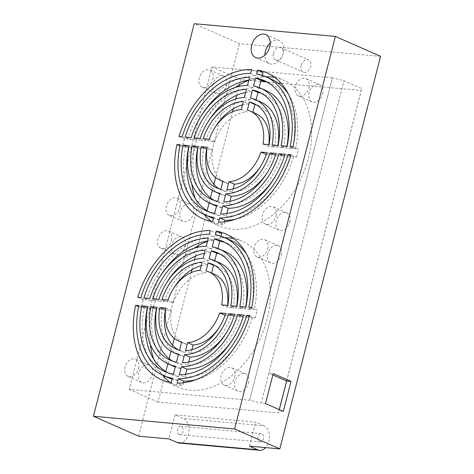 <?xml version="1.0" encoding="UTF-8"?>
<svg xmlns="http://www.w3.org/2000/svg" width="474" height="474" viewBox="0 0 474 474"><rect width="100%" height="100%" fill="white"/><g stroke="black" fill="none" stroke-linecap="round" stroke-linejoin="round"><path stroke-width="0.36" stroke-dasharray="2.37 1.78" d="M200.028 270.393L205.503 272.811L207.571 264.759L202.09 262.341M207.571 264.759A46.12 32.297 -66.2 0 0 201.231 265.689M173.454 288.713A46.12 32.297 -66.2 0 0 167.429 301.938L173.466 302.483L167.992 300.066M161.954 299.521L167.429 301.938M156.882 307.265L162.357 309.676L156.544 309.155M172.939 361.259A58.693 41.108 -66.2 0 0 175.617 362.61A58.693 41.108 -66.2 0 0 181.939 364.571L184.001 356.537A50.309 35.236 113.8 0 1 179 354.937A50.309 35.236 113.8 0 1 162.357 309.676M184.001 356.537L178.526 354.125M230.779 305.724L236.253 308.136L242.279 308.681L236.804 306.263M214.746 260.73L214.609 261.275A50.309 35.236 113.8 0 1 219.61 262.874M236.591 306.245A50.309 35.236 113.8 0 1 236.253 308.136M214.609 261.275L209.135 258.863M147.847 306.447L153.321 308.864L147.479 308.337M167.855 372.795A71.272 49.912 -66.2 0 0 170.539 374.116A71.272 49.912 -66.2 0 0 178.846 376.617L180.908 368.588A62.888 44.041 113.8 0 1 175.226 366.983M173.922 366.443A62.888 44.041 113.8 0 1 153.321 308.864M180.908 368.588L175.433 366.171M239.814 306.536L245.289 308.953L251.309 309.492L245.834 307.075M217.91 248.417L217.702 249.229A62.888 44.041 113.8 0 1 224.688 251.368M245.656 307.063A62.888 44.041 113.8 0 1 245.289 308.953M217.702 249.229L212.228 246.812M191.905 349.711L191.046 353.059L185.565 350.642M191.046 353.059A46.12 32.297 -66.2 0 0 231.182 315.88L225.073 315.299M225.707 313.462L231.182 315.88M203.127 258.318L208.601 260.736L210.663 252.701L205.189 250.284M210.663 252.701A58.693 41.108 -66.2 0 0 204.413 253.312M166.528 282.996A58.693 41.108 -66.2 0 0 158.387 301.126L164.413 301.665L158.938 299.254M152.912 298.709L158.387 301.126M188.723 362.089L187.947 365.116L182.472 362.699M187.947 365.116A58.693 41.108 -66.2 0 0 240.223 316.691L234.144 316.122M234.749 314.274L240.223 316.691M206.22 246.273L211.694 248.684L213.756 240.656L208.282 238.244M213.756 240.656A71.272 49.912 -66.2 0 0 207.559 241.059M159.602 277.278A71.272 49.912 -66.2 0 0 149.357 300.309L155.377 300.854L149.903 298.436M143.883 297.897L149.357 300.309M185.577 374.341L184.854 377.156L179.379 374.738M184.854 377.156A71.272 49.912 -66.2 0 0 249.253 317.503L243.198 316.946M243.778 315.091L249.253 317.503M165.936 308.076L171.41 310.494L165.645 309.972M178.034 349.711A46.12 32.297 -66.2 0 0 180.695 351.104A46.12 32.297 -66.2 0 0 185.038 352.52L187.106 344.468A37.73 26.426 113.8 0 1 184.078 343.431A37.73 26.426 113.8 0 1 171.41 310.494M187.106 344.468L181.625 342.05M211.576 273.077L206.03 270.932M221.725 304.906L227.2 307.324L233.238 307.863L227.763 305.452M211.511 273.35A37.73 26.426 113.8 0 1 214.532 274.387M227.484 305.428A37.73 26.426 113.8 0 1 227.2 307.324M137.733 297.34L143.207 299.758L146.353 300.042L140.873 297.625M209.312 234.233L214.787 236.644L215.729 232.977L210.255 230.565M146.353 300.042A75.467 52.851 113.8 0 1 214.787 236.644M221.05 236.194L220.795 237.19L215.32 234.772M248.844 307.348L254.319 309.765L257.163 310.02L251.688 307.602M220.795 237.19A75.467 52.851 113.8 0 1 229.766 239.862M246.439 253.975A75.467 52.851 113.8 0 1 254.319 309.765M241.319 109.565L246.794 111.983L248.862 103.93L243.387 101.513M248.862 103.93A46.12 32.297 -66.2 0 0 242.528 104.861M214.752 127.885A46.12 32.297 -66.2 0 0 208.726 141.11L214.763 141.655L209.283 139.238M203.245 138.698L208.726 141.11M198.173 146.436L203.654 148.854L197.842 148.326M214.236 200.431A58.693 41.108 -66.2 0 0 216.908 201.782A58.693 41.108 -66.2 0 0 223.236 203.743L225.298 195.709A50.309 35.236 113.8 0 1 220.292 194.109A50.309 35.236 113.8 0 1 203.654 148.854M225.298 195.709L219.823 193.297M272.07 144.896L277.545 147.307L283.571 147.852L278.096 145.435M256.043 99.901L255.901 100.452A50.309 35.236 113.8 0 1 260.901 102.046M277.882 145.417A50.309 35.236 113.8 0 1 277.545 147.307M255.901 100.452L250.426 98.035M189.138 145.625L194.613 148.036L188.771 147.509M209.147 211.967A71.272 49.912 -66.2 0 0 211.831 213.288A71.272 49.912 -66.2 0 0 220.143 215.788L222.205 207.76A62.888 44.041 113.8 0 1 216.517 206.154M215.22 205.621A62.888 44.041 113.8 0 1 194.613 148.036M222.205 207.76L216.725 205.343M281.106 145.708L286.58 148.125L292.6 148.664L287.126 146.247M259.207 87.589L258.994 88.401A62.888 44.041 113.8 0 1 265.979 90.54M286.948 146.235A62.888 44.041 113.8 0 1 286.58 148.125M258.994 88.401L253.519 85.984M233.196 188.883L232.337 192.231L226.862 189.813M232.337 192.231A46.12 32.297 -66.2 0 0 272.473 155.051L266.364 154.477M266.998 152.634L272.473 155.051M244.418 97.496L249.893 99.907L251.955 91.873L246.48 89.456M251.955 91.873A58.693 41.108 -66.2 0 0 245.704 92.483M207.825 122.168A58.693 41.108 -66.2 0 0 199.684 140.298L205.71 140.837L200.235 138.426M194.21 137.881L199.684 140.298M230.014 201.26L229.238 204.288L223.764 201.871M229.238 204.288A58.693 41.108 -66.2 0 0 281.515 155.863L275.435 155.3M276.04 153.446L281.515 155.863M247.511 85.444L252.986 87.856L255.048 79.833L249.573 77.416M255.048 79.833A71.272 49.912 -66.2 0 0 248.85 80.236M200.899 116.45A71.272 49.912 -66.2 0 0 190.655 139.486L196.674 140.026L191.194 137.608M185.18 137.069L190.655 139.486M226.874 213.513L226.151 216.328L220.671 213.916M226.151 216.328A71.272 49.912 -66.2 0 0 290.544 156.675L284.489 156.118M285.07 154.263L290.544 156.675M207.227 147.248L212.708 149.666L206.942 149.15M219.326 188.883A46.12 32.297 -66.2 0 0 221.986 190.275A46.12 32.297 -66.2 0 0 226.329 191.692L228.397 183.639A37.73 26.426 113.8 0 1 225.369 182.603A37.73 26.426 113.8 0 1 212.708 149.666M228.397 183.639L222.922 181.222M252.873 112.255L247.327 110.11M263.017 144.078L268.491 146.496L274.529 147.035L269.054 144.623M252.802 112.522A37.73 26.426 113.8 0 1 255.83 113.559M268.782 144.6A37.73 26.426 113.8 0 1 268.491 146.496M179.018 136.512L184.493 138.929L187.645 139.214L182.17 136.796M250.604 73.405L256.079 75.816L257.074 71.953L251.599 69.536M187.645 139.214A75.467 52.851 113.8 0 1 256.079 75.816M262.341 75.366L262.086 76.361L256.612 73.944M290.135 146.519L295.61 148.937L298.46 149.192L292.985 146.78M262.086 76.361A75.467 52.851 113.8 0 1 271.057 79.034M288.393 94.136A75.467 52.851 113.8 0 1 295.61 148.937M138.817 305.635L144.292 308.053L141.122 307.768L138.604 306.654M183.408 382.785L182.709 385.522L177.229 383.111M249.656 315.619L255.131 318.036L252.263 317.776L249.389 316.508M225.144 315.334A37.73 26.426 113.8 0 1 219.681 326.687M173.466 302.483A37.73 26.426 113.8 0 1 205.503 272.811M251.309 309.492A71.272 49.912 -66.2 0 0 228.071 243.695A71.272 49.912 -66.2 0 0 225.28 242.605M252.263 317.776A75.467 52.851 113.8 0 1 195.875 379.698M173.371 374.199L178.846 376.617M242.279 308.681A58.693 41.108 -66.2 0 0 222.993 255.208A58.693 41.108 -66.2 0 0 220.197 254.141M243.233 316.964A62.888 44.041 113.8 0 1 233.528 338.122M176.464 362.16L181.939 364.571M155.377 300.854A62.888 44.041 113.8 0 1 211.694 248.684M233.238 307.863A46.12 32.297 -66.2 0 0 217.916 266.714A46.12 32.297 -66.2 0 0 215.101 265.689M234.197 316.146A50.309 35.236 113.8 0 1 226.602 332.404M143.207 299.758A79.656 55.79 -66.2 0 0 141.993 304.107A79.656 55.79 -66.2 0 0 141.122 307.768M221.731 233.54A79.656 55.79 -66.2 0 0 215.729 232.977M255.131 318.036A79.656 55.79 -66.2 0 0 257.163 310.02M171.221 382.589L176.695 385.007A79.656 55.79 -66.2 0 0 182.709 385.522M176.695 385.007L177.815 380.628A75.467 52.851 113.8 0 1 172.086 379.206M168.851 377.956A75.467 52.851 113.8 0 1 144.292 308.053M164.413 301.665A50.309 35.236 113.8 0 1 208.601 260.736M179.557 350.102L185.038 352.52M177.815 380.628L172.34 378.211M194.103 248.246A79.656 55.79 -66.2 0 0 152.948 308.941A79.656 55.79 -66.2 0 0 150.347 344.485M153.837 359.339A79.656 55.79 -66.2 0 0 162.618 375.195M170.071 382.388A79.656 55.79 -66.2 0 0 177.869 386.962A79.656 55.79 -66.2 0 0 261.061 336.593A79.656 55.79 -66.2 0 0 242.167 241.195A79.656 55.79 -66.2 0 0 233.534 238.523M225.097 237.806A79.656 55.79 -66.2 0 0 207.494 241.302M180.114 144.807L185.589 147.224L182.425 146.94L179.901 145.826M224.753 221.755L224.054 224.498L218.573 222.081M290.941 154.791L296.416 157.208L293.554 156.947L290.675 155.679M266.435 154.506A37.73 26.426 113.8 0 1 260.973 165.864M214.763 141.655A37.73 26.426 113.8 0 1 246.794 111.983M292.6 148.664A71.272 49.912 -66.2 0 0 269.362 82.867A71.272 49.912 -66.2 0 0 266.578 81.777M293.554 156.947A75.467 52.851 113.8 0 1 235.655 219.231M214.663 213.371L220.143 215.788M283.571 147.852A58.693 41.108 -66.2 0 0 264.291 94.379A58.693 41.108 -66.2 0 0 261.488 93.313M284.524 156.136A62.888 44.041 113.8 0 1 274.825 177.294M217.756 201.332L223.236 203.743M196.674 140.026A62.888 44.041 113.8 0 1 252.986 87.856M274.529 147.035A46.12 32.297 -66.2 0 0 259.213 105.886A46.12 32.297 -66.2 0 0 256.393 104.861M275.489 155.318A50.309 35.236 113.8 0 1 267.899 171.576M184.493 138.929A79.656 55.79 -66.2 0 0 183.337 143.083A79.656 55.79 -66.2 0 0 182.425 146.94M263.076 72.516A79.656 55.79 -66.2 0 0 257.074 71.953M296.416 157.208A79.656 55.79 -66.2 0 0 298.46 149.192M212.565 221.559L218.04 223.977A79.656 55.79 -66.2 0 0 224.054 224.498M218.04 223.977L219.112 219.8A75.467 52.851 113.8 0 1 213.383 218.378M210.142 217.128A75.467 52.851 113.8 0 1 185.589 147.224M205.71 140.837A50.309 35.236 113.8 0 1 249.893 99.907M220.854 189.274L226.329 191.692M219.112 219.8L213.638 217.382M191.757 183.924A79.656 55.79 113.8 0 1 194.293 147.912A79.656 55.79 113.8 0 1 234.908 87.577M248.838 80.278A79.656 55.79 113.8 0 1 265.955 76.782M274.879 77.499A79.656 55.79 113.8 0 1 283.511 80.171A79.656 55.79 113.8 0 1 302.406 175.57A79.656 55.79 113.8 0 1 219.213 225.932A79.656 55.79 113.8 0 1 211.416 221.364M204.258 214.526A79.656 55.79 113.8 0 1 195.418 198.962M272.864 374.91L268.865 373.145L273.22 373.542M265.505 403.581L261.15 403.19L343.94 80.734L268.865 373.145M248.702 80.325L240.762 79.614L212.008 66.929L332.458 77.777L249.668 400.234L332.458 77.777L343.94 80.734L361.739 88.585L279.257 409.649M286.663 381.001L361.739 88.585M283.304 411.432L278.949 411.041L279.299 409.666M212.008 66.929L129.218 389.385L249.668 400.234L261.15 403.19M286.616 380.978L361.212 90.457L281.106 83.246M164.354 377.197L157.966 402.071L278.416 412.913L278.949 411.041M273.409 53.378A6.707 4.699 113.8 0 1 280.922 47.673A6.707 4.699 113.8 0 1 282.954 54.486A6.707 4.699 113.8 0 1 281.912 56.856A6.707 4.699 113.8 0 1 275.507 59.949A6.707 4.699 113.8 0 1 273.409 53.378M270.216 43.027A12.579 8.81 113.8 0 1 279.459 40.616A12.579 8.81 113.8 0 1 283.268 53.384A12.579 8.81 113.8 0 1 281.307 57.834A12.579 8.81 113.8 0 1 269.303 63.629A12.579 8.81 113.8 0 1 264.859 55.174M301.067 65.578A6.707 4.699 -66.2 0 0 303.164 72.149A6.707 4.699 -66.2 0 0 310.168 67.906A6.707 4.699 -66.2 0 0 308.58 59.872A6.707 4.699 -66.2 0 0 301.067 65.578M179.113 443.048A12.579 8.739 95.1 0 0 188.759 432.744A12.579 8.739 95.1 0 0 183.331 418.506L263.828 425.759A12.579 8.739 -84.9 0 1 269.451 435.434A12.579 8.739 -84.9 0 1 265.707 447.634M263.828 425.759L255.616 422.133L175.113 414.88L183.331 418.506M249.443 446.164L255.616 422.133M259.716 441.78A4.195 2.915 95.1 0 0 260.368 441.946A4.195 2.915 95.1 0 0 263.645 438.035A4.195 2.915 95.1 0 0 261.121 433.597A4.195 2.915 95.1 0 0 257.903 437.034A4.195 2.915 95.1 0 0 259.716 441.78M179.213 434.528A4.195 2.915 -84.9 0 1 177.406 429.782A4.195 2.915 -84.9 0 1 180.618 426.345A4.195 2.915 -84.9 0 1 183.142 430.783A4.195 2.915 -84.9 0 1 179.865 434.699A4.195 2.915 -84.9 0 1 179.213 434.528M175.113 414.88L168.945 438.918M380.575 56.341L239.4 43.632L194.216 23.7M138.609 436.187L239.4 43.632M277.882 82.956L266.915 81.966M260.789 81.415L248.82 80.337M164.638 376.095L165.799 371.575M167.808 363.742L169.117 358.652M171.019 351.24L172.583 345.137M174.319 338.389L191.212 272.603M191.976 269.611L194.512 259.746M195.448 256.096L197.717 247.25M198.096 245.775L205.698 216.174M205.929 215.267L207.091 210.746M209.105 202.913L210.409 197.824M212.311 190.418L213.881 184.309M215.611 177.56L232.503 111.775M233.273 108.783L235.803 98.924M236.739 95.268L239.014 86.422M239.441 84.745L240.762 79.614M267.603 248.886A9.433 6.606 -66.2 0 0 264.652 239.648A9.433 6.606 -66.2 0 0 254.799 245.615A9.433 6.606 -66.2 0 0 257.032 256.908A9.433 6.606 -66.2 0 0 267.603 248.886M281.289 254.929A9.433 6.606 -66.2 0 0 278.339 245.686A9.433 6.606 -66.2 0 0 268.485 251.653A9.433 6.606 -66.2 0 0 270.725 262.952A9.433 6.606 -66.2 0 0 281.289 254.929M171.481 240.229A9.433 6.606 -66.2 0 0 168.531 230.992A9.433 6.606 -66.2 0 0 158.677 236.959A9.433 6.606 -66.2 0 0 160.917 248.252A9.433 6.606 -66.2 0 0 171.481 240.229M185.174 246.273A9.433 6.606 -66.2 0 0 182.223 237.03A9.433 6.606 -66.2 0 0 172.37 242.996A9.433 6.606 -66.2 0 0 174.61 254.295A9.433 6.606 -66.2 0 0 185.174 246.273M234.689 377.067A9.433 6.606 -66.2 0 0 231.739 367.83A9.433 6.606 -66.2 0 0 221.885 373.796A9.433 6.606 -66.2 0 0 224.125 385.089A9.433 6.606 -66.2 0 0 234.689 377.067M248.382 383.111A9.433 6.606 -66.2 0 0 245.431 373.868A9.433 6.606 -66.2 0 0 235.578 379.834A9.433 6.606 -66.2 0 0 237.812 391.127A9.433 6.606 -66.2 0 0 248.382 383.111M138.568 368.411A9.433 6.606 -66.2 0 0 135.617 359.174A9.433 6.606 -66.2 0 0 125.77 365.14A9.433 6.606 -66.2 0 0 128.004 376.433A9.433 6.606 -66.2 0 0 138.568 368.411M152.261 374.454A9.433 6.606 -66.2 0 0 149.31 365.211A9.433 6.606 -66.2 0 0 139.457 371.178A9.433 6.606 -66.2 0 0 141.696 382.477A9.433 6.606 -66.2 0 0 152.261 374.454M276.034 216.043A9.433 6.606 -66.2 0 0 273.083 206.8A9.433 6.606 -66.2 0 0 263.23 212.767A9.433 6.606 -66.2 0 0 265.47 224.066A9.433 6.606 -66.2 0 0 276.034 216.043M289.727 222.081A9.433 6.606 -66.2 0 0 286.776 212.838A9.433 6.606 -66.2 0 0 276.923 218.804A9.433 6.606 -66.2 0 0 279.156 230.103A9.433 6.606 -66.2 0 0 289.727 222.081M308.947 87.862A9.433 6.606 -66.2 0 0 305.997 78.619A9.433 6.606 -66.2 0 0 296.143 84.585A9.433 6.606 -66.2 0 0 298.377 95.884A9.433 6.606 -66.2 0 0 308.947 87.862M322.634 93.899A9.433 6.606 -66.2 0 0 319.683 84.656A9.433 6.606 -66.2 0 0 309.836 90.623A9.433 6.606 -66.2 0 0 312.07 101.922A9.433 6.606 -66.2 0 0 322.634 93.899M212.826 79.205A9.433 6.606 -66.2 0 0 209.875 69.962A9.433 6.606 -66.2 0 0 200.022 75.929A9.433 6.606 -66.2 0 0 202.262 87.228A9.433 6.606 -66.2 0 0 212.826 79.205M226.519 85.243A9.433 6.606 -66.2 0 0 223.568 76A9.433 6.606 -66.2 0 0 213.715 81.966A9.433 6.606 -66.2 0 0 215.954 93.265A9.433 6.606 -66.2 0 0 226.519 85.243M179.913 207.387A9.433 6.606 -66.2 0 0 176.962 198.144A9.433 6.606 -66.2 0 0 167.115 204.11A9.433 6.606 -66.2 0 0 169.348 215.409A9.433 6.606 -66.2 0 0 179.913 207.387M193.605 213.424A9.433 6.606 -66.2 0 0 190.655 204.181A9.433 6.606 -66.2 0 0 180.801 210.148A9.433 6.606 -66.2 0 0 183.041 221.447A9.433 6.606 -66.2 0 0 193.605 213.424M157.966 402.071L129.218 389.385M179 354.937L178.39 354.671M184.078 343.431L181.56 342.317M220.292 194.109L219.681 193.842M225.369 182.603L222.851 181.495M222.596 241.284L228.071 243.695M165.065 371.705L170.539 374.116M217.519 252.79L222.993 255.208M170.142 360.193L175.617 362.61M212.441 264.296L217.916 266.714M175.214 348.686L180.695 351.104M161.438 379.715L177.869 386.962M225.737 233.949L242.167 241.195M263.888 80.456L269.362 82.867M206.356 210.877L211.831 213.288M258.81 91.962L264.291 94.379M211.434 199.37L216.908 201.782M253.738 103.468L259.213 105.886M216.511 187.858L221.986 190.275M202.783 218.686L219.213 225.932M267.081 72.925L283.511 80.171M282.954 54.486L283.268 53.384M281.912 56.856L281.307 57.834M275.507 59.949L303.164 72.149M280.922 47.673L308.58 59.872M179.865 434.699L260.368 441.946M180.618 426.345L261.121 433.597M255.616 57.591L269.303 63.629M265.766 34.572L279.459 40.616M278.339 245.686L264.652 239.648M270.725 262.952L257.032 256.908M182.223 237.03L168.531 230.992M174.61 254.295L160.917 248.252M245.431 373.868L231.739 367.83M237.812 391.127L224.125 385.089M149.31 365.211L135.617 359.174M141.696 382.477L128.004 376.433M286.776 212.838L273.083 206.8M279.156 230.103L265.47 224.066M319.683 84.656L305.997 78.619M312.07 101.922L298.377 95.884M223.568 76L209.875 69.962M215.954 93.265L202.262 87.228M190.655 204.181L176.962 198.144M183.041 221.447L169.348 215.409"/><path stroke-width="0.71" d="M201.231 265.689A46.12 32.297 -66.2 0 0 173.454 288.713M202.09 262.341A46.12 32.297 -66.2 0 0 161.954 299.521L167.992 300.066A37.73 26.426 113.8 0 1 200.028 270.393L202.09 262.341M178.526 354.125A50.309 35.236 113.8 0 1 173.525 352.526A50.309 35.236 113.8 0 1 156.882 307.265L150.856 306.719A58.693 41.108 -66.2 0 0 170.142 360.193A58.693 41.108 -66.2 0 0 176.464 362.16L178.526 354.125M156.544 309.155L150.856 306.719M211.197 250.829L209.135 258.863A50.309 35.236 113.8 0 1 214.135 260.463A50.309 35.236 113.8 0 1 230.779 305.724L236.804 306.263A58.693 41.108 -66.2 0 0 217.519 252.79A58.693 41.108 -66.2 0 0 211.197 250.829L216.671 253.24L214.746 260.73M214.135 260.463L219.61 262.874A50.309 35.236 113.8 0 1 236.591 306.245M175.433 366.171A62.888 44.041 113.8 0 1 168.448 364.032A62.888 44.041 113.8 0 1 147.847 306.447L141.827 305.908A71.272 49.912 -66.2 0 0 165.065 371.705A71.272 49.912 -66.2 0 0 173.371 374.199L175.433 366.171M175.226 366.983A62.888 44.041 113.8 0 1 173.922 366.443L168.448 364.032M147.479 308.337L141.827 305.908M214.289 238.783L212.228 246.812A62.888 44.041 113.8 0 1 219.213 248.951A62.888 44.041 113.8 0 1 239.814 306.536L245.834 307.075A71.272 49.912 -66.2 0 0 222.596 241.284A71.272 49.912 -66.2 0 0 214.289 238.783L219.764 241.201L217.91 248.417M219.213 248.951L224.688 251.368A62.888 44.041 113.8 0 1 245.656 307.063M187.633 342.589L185.565 350.642A46.12 32.297 -66.2 0 0 225.707 313.462L219.669 312.917A37.73 26.426 113.8 0 1 187.633 342.589L193.108 345.007L191.905 349.711M225.073 315.299L219.669 312.917M203.127 258.318L205.189 250.284A58.693 41.108 -66.2 0 0 152.912 298.709L158.938 299.254A50.309 35.236 113.8 0 1 203.127 258.318M204.413 253.312A58.693 41.108 -66.2 0 0 166.528 282.996M184.534 354.665L182.472 362.699A58.693 41.108 -66.2 0 0 234.749 314.274L228.723 313.735A50.309 35.236 113.8 0 1 184.534 354.665L190.009 357.076L188.723 362.089M206.22 246.273L208.282 238.244A71.272 49.912 -66.2 0 0 143.883 297.897L149.903 298.436A62.888 44.041 113.8 0 1 206.22 246.273M207.559 241.059A71.272 49.912 -66.2 0 0 159.602 277.278M181.441 366.716L179.379 374.738A71.272 49.912 -66.2 0 0 243.778 315.091L237.758 314.546A62.888 44.041 113.8 0 1 181.441 366.716L186.916 369.127L185.577 374.341M181.625 342.05A37.73 26.426 113.8 0 1 178.603 341.013A37.73 26.426 113.8 0 1 165.936 308.076L159.898 307.537A46.12 32.297 -66.2 0 0 175.214 348.686A46.12 32.297 -66.2 0 0 179.557 350.102L181.625 342.05M165.645 309.972L159.898 307.537M208.098 262.88L206.03 270.932A37.73 26.426 113.8 0 1 209.058 271.969A37.73 26.426 113.8 0 1 221.725 304.906L227.763 305.452A46.12 32.297 -66.2 0 0 212.441 264.296A46.12 32.297 -66.2 0 0 208.098 262.88L213.578 265.298L211.576 273.077M209.058 271.969L214.532 274.387A37.73 26.426 113.8 0 1 227.484 305.428M137.733 297.34L140.873 297.625A75.467 52.851 113.8 0 1 209.312 234.233L210.255 230.565A79.656 55.79 113.8 0 0 195.3 232.633A79.656 55.79 113.8 0 0 192.497 233.534A79.656 55.79 113.8 0 0 137.733 297.34M216.257 231.128L215.32 234.772A75.467 52.851 113.8 0 1 224.285 237.444A75.467 52.851 113.8 0 1 248.844 307.348L251.688 307.602A79.656 55.79 113.8 0 0 251.463 267.075A79.656 55.79 113.8 0 0 250.616 264.095A79.656 55.79 113.8 0 0 225.737 233.949A79.656 55.79 113.8 0 0 216.257 231.128L221.731 233.54L221.05 236.194M224.285 237.444L229.766 239.862A75.467 52.851 113.8 0 1 246.439 253.975M242.528 104.861A46.12 32.297 -66.2 0 0 214.752 127.885M243.387 101.513A46.12 32.297 -66.2 0 0 203.245 138.698L209.283 139.238A37.73 26.426 113.8 0 1 241.319 109.565L243.387 101.513M219.823 193.297A50.309 35.236 113.8 0 1 214.817 191.697A50.309 35.236 113.8 0 1 198.173 146.436L192.148 145.891A58.693 41.108 -66.2 0 0 211.434 199.37A58.693 41.108 -66.2 0 0 217.756 201.332L219.823 193.297M197.842 148.326L192.148 145.891M252.488 90.001L250.426 98.035A50.309 35.236 113.8 0 1 255.427 99.635A50.309 35.236 113.8 0 1 272.07 144.896L278.096 145.435A58.693 41.108 -66.2 0 0 258.81 91.962A58.693 41.108 -66.2 0 0 252.488 90.001L257.963 92.412L256.043 99.901M255.427 99.635L260.901 102.046A50.309 35.236 113.8 0 1 277.882 145.417M216.725 205.343A62.888 44.041 113.8 0 1 209.739 203.204A62.888 44.041 113.8 0 1 189.138 145.625L183.118 145.08A71.272 49.912 -66.2 0 0 206.356 210.877A71.272 49.912 -66.2 0 0 214.663 213.371L216.725 205.343M216.517 206.154A62.888 44.041 113.8 0 1 215.22 205.621L209.739 203.204M188.771 147.509L183.118 145.08M255.581 77.955L253.519 85.984A62.888 44.041 113.8 0 1 260.504 88.128A62.888 44.041 113.8 0 1 281.106 145.708L287.126 146.247A71.272 49.912 -66.2 0 0 263.888 80.456A71.272 49.912 -66.2 0 0 255.581 77.955L261.056 80.373L259.207 87.589M260.504 88.128L265.979 90.54A62.888 44.041 113.8 0 1 286.948 146.235M228.93 181.761L226.862 189.813A46.12 32.297 -66.2 0 0 266.998 152.634L260.961 152.089A37.73 26.426 113.8 0 1 228.93 181.761L234.405 184.179L233.196 188.883M266.364 154.477L260.961 152.089M244.418 97.496L246.48 89.456A58.693 41.108 -66.2 0 0 194.21 137.881L200.235 138.426A50.309 35.236 113.8 0 1 244.418 97.496M245.704 92.483A58.693 41.108 -66.2 0 0 207.825 122.168M225.825 193.836L223.764 201.871A58.693 41.108 -66.2 0 0 276.04 153.446L270.014 152.906A50.309 35.236 113.8 0 1 225.825 193.836L231.306 196.254L230.014 201.26M247.511 85.444L249.573 77.416A71.272 49.912 -66.2 0 0 185.18 137.069L191.194 137.608A62.888 44.041 113.8 0 1 247.511 85.444M248.85 80.236A71.272 49.912 -66.2 0 0 200.899 116.45M222.733 205.888L220.671 213.916A71.272 49.912 -66.2 0 0 285.07 154.263L279.05 153.718A62.888 44.041 113.8 0 1 222.733 205.888L228.207 208.299L226.874 213.513M222.922 181.222A37.73 26.426 113.8 0 1 219.895 180.185A37.73 26.426 113.8 0 1 207.227 147.248L201.189 146.709A46.12 32.297 -66.2 0 0 216.511 187.858A46.12 32.297 -66.2 0 0 220.854 189.274L222.922 181.222M206.942 149.15L201.189 146.709M249.395 102.058L247.327 110.11A37.73 26.426 113.8 0 1 250.355 111.141A37.73 26.426 113.8 0 1 263.017 144.078L269.054 144.623A46.12 32.297 -66.2 0 0 253.738 103.468A46.12 32.297 -66.2 0 0 249.395 102.058L254.87 104.47L252.873 112.255M250.355 111.141L255.83 113.559A37.73 26.426 113.8 0 1 268.782 144.6M179.018 136.512L182.17 136.796A75.467 52.851 113.8 0 1 250.604 73.405L251.599 69.536A79.656 55.79 113.8 0 0 179.018 136.512M257.601 70.099L256.612 73.944A75.467 52.851 113.8 0 1 265.582 76.616A75.467 52.851 113.8 0 1 290.135 146.519L292.985 146.78A79.656 55.79 113.8 0 0 267.081 72.925A79.656 55.79 113.8 0 0 257.601 70.099L263.076 72.516L262.341 75.366M265.582 76.616L271.057 79.034A75.467 52.851 113.8 0 1 288.393 94.136M135.647 305.351A79.656 55.79 113.8 0 0 156.764 377.263A79.656 55.79 113.8 0 0 159.021 378.548A79.656 55.79 113.8 0 0 161.438 379.715A79.656 55.79 113.8 0 0 171.221 382.589L172.34 378.211A75.467 52.851 113.8 0 1 163.37 375.538A75.467 52.851 113.8 0 1 138.817 305.635L135.647 305.351L138.604 306.654M178.348 378.756L177.229 383.111A79.656 55.79 113.8 0 0 227.65 356.46A79.656 55.79 113.8 0 0 229.92 353.717A79.656 55.79 113.8 0 0 249.656 315.619L246.782 315.358A75.467 52.851 113.8 0 1 178.348 378.756L183.823 381.167L183.408 382.785M234.144 316.122L228.723 313.735M249.389 316.508L246.782 315.358M243.198 316.946L237.758 314.546M219.681 326.687A37.73 26.426 113.8 0 1 193.108 345.007M225.28 242.605A71.272 49.912 -66.2 0 0 219.764 241.201M195.875 379.698A75.467 52.851 113.8 0 1 183.823 381.167M147.301 308.325A71.272 49.912 -66.2 0 0 167.855 372.795M220.197 254.141A58.693 41.108 -66.2 0 0 216.671 253.24M233.528 338.122A62.888 44.041 113.8 0 1 186.916 369.127M156.331 309.137A58.693 41.108 -66.2 0 0 172.939 361.259M215.101 265.689A46.12 32.297 -66.2 0 0 213.578 265.298M226.602 332.404A50.309 35.236 113.8 0 1 190.009 357.076M172.086 379.206A75.467 52.851 113.8 0 1 168.851 377.956L163.37 375.538M165.373 309.949A46.12 32.297 -66.2 0 0 178.034 349.711M150.347 344.485A79.656 55.79 -66.2 0 0 153.837 359.339M162.618 375.195A79.656 55.79 -66.2 0 0 170.071 382.388M233.534 238.523A79.656 55.79 -66.2 0 0 225.097 237.806M207.494 241.302A79.656 55.79 -66.2 0 0 194.103 248.246M176.95 144.523A79.656 55.79 113.8 0 0 202.783 218.686A79.656 55.79 113.8 0 0 212.565 221.559L213.638 217.382A75.467 52.851 113.8 0 1 204.667 214.71A75.467 52.851 113.8 0 1 180.114 144.807L176.95 144.523L179.901 145.826M219.646 217.927L218.573 222.081A79.656 55.79 113.8 0 0 290.941 154.791L288.079 154.53A75.467 52.851 113.8 0 1 219.646 217.927L225.12 220.339L224.753 221.755M275.435 155.3L270.014 152.906M290.675 155.679L288.079 154.53M284.489 156.118L279.05 153.718M260.973 165.864A37.73 26.426 113.8 0 1 234.405 184.179M266.578 81.777A71.272 49.912 -66.2 0 0 261.056 80.373M235.655 219.231A75.467 52.851 113.8 0 1 225.12 220.339M188.599 147.497A71.272 49.912 -66.2 0 0 209.147 211.967M261.488 93.313A58.693 41.108 -66.2 0 0 257.963 92.412M274.825 177.294A62.888 44.041 113.8 0 1 228.207 208.299M197.628 148.309A58.693 41.108 -66.2 0 0 214.236 200.431M256.393 104.861A46.12 32.297 -66.2 0 0 254.87 104.47M267.899 171.576A50.309 35.236 113.8 0 1 231.306 196.254M213.383 218.378A75.467 52.851 113.8 0 1 210.142 217.128L204.667 214.71M206.664 149.12A46.12 32.297 -66.2 0 0 219.326 188.883M234.908 87.577A79.656 55.79 113.8 0 1 248.838 80.278M265.955 76.782A79.656 55.79 113.8 0 1 274.879 77.499M211.416 221.364A79.656 55.79 113.8 0 1 204.258 214.526M195.418 198.962A79.656 55.79 113.8 0 1 191.757 183.924M291.018 381.392L283.304 411.432L265.505 403.581L273.22 373.542L291.018 381.392L286.663 381.001L272.864 374.91M279.299 409.666L286.663 381.001M279.257 409.649L286.616 380.978M264.859 55.174A12.579 8.81 113.8 0 1 265.369 51.31A12.579 8.81 113.8 0 1 270.216 43.027M265.707 447.634A12.579 8.739 -84.9 0 1 259.616 450.3A12.579 8.739 -84.9 0 1 257.66 449.79L249.443 446.164L279.784 448.902L234.6 428.97L335.391 36.415L194.216 23.7L93.425 416.255L234.6 428.97M93.425 416.255L138.609 436.187L168.945 438.918L177.157 442.538A12.579 8.739 95.1 0 0 179.113 443.048L259.616 450.3M251.682 45.273A12.579 8.81 113.8 0 1 265.766 34.572A12.579 8.81 113.8 0 1 268.752 49.64A12.579 8.81 113.8 0 1 255.616 57.591A12.579 8.81 113.8 0 1 251.682 45.273M279.784 448.902L380.575 56.341L335.391 36.415M281.106 83.246L277.882 82.956M266.915 81.966L260.789 81.415M164.354 377.197L164.638 376.095M165.799 371.575L167.808 363.742M169.117 358.652L171.019 351.24M172.583 345.137L174.319 338.389M191.212 272.603L191.976 269.611M194.512 259.746L195.448 256.096M197.717 247.25L198.096 245.775M205.698 216.174L205.929 215.267M207.091 210.746L209.105 202.913M210.409 197.824L212.311 190.418M213.881 184.309L215.611 177.56M232.503 111.775L233.273 108.783M235.803 98.924L236.739 95.268M239.014 86.422L239.441 84.745M257.66 449.79L177.157 442.538M178.39 354.671L173.525 352.526M181.56 342.317L178.603 341.013M219.681 193.842L214.817 191.697M222.851 181.495L219.895 180.185"/></g></svg>
